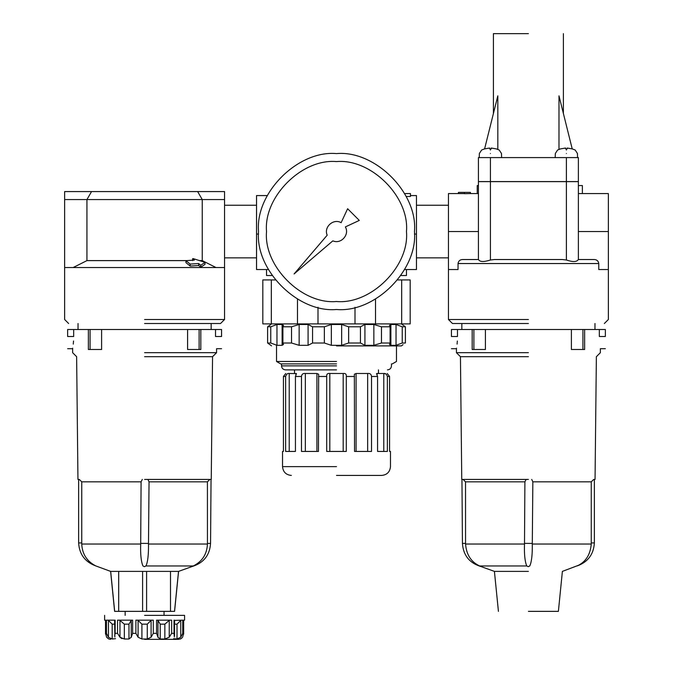 <?xml version="1.0" encoding="UTF-8"?>
<svg xmlns="http://www.w3.org/2000/svg" width="673" height="673" viewBox="0 0 673 673"><rect width="100%" height="100%" fill="white"/><g stroke="black" fill="none" stroke-linecap="round" stroke-linejoin="round"><path stroke-width="1.01" d="M404.591 193.572L410.463 193.572L410.463 196.466L406.122 196.466M414.417 234.061L416.461 234.061L416.461 195.574L416.461 269.536L404.582 269.536M268.418 269.536L256.539 269.536L256.539 195.574L256.539 234.061L258.583 234.061M410.177 323.906L410.177 279.926L401.68 279.926L401.68 323.906L410.177 323.906M266.533 269.536L266.533 275.526L272.128 275.526M400.872 275.526L406.467 275.526L406.467 269.536M401.68 323.906L375.517 323.906L375.517 299.039M397.634 279.926L401.68 279.926M354.999 307.283L354.999 323.906L375.517 323.906M354.999 323.906L318.001 323.906L318.001 307.283M297.483 299.039L297.483 323.906L318.001 323.906M297.483 323.906L271.32 323.906L271.32 279.926L275.366 279.926M271.32 279.926L262.823 279.926L262.823 323.906L271.32 323.906M336.5 369.881L285.529 369.881L336.5 369.881M336.5 361.485L276.527 361.485L336.5 361.485M336.5 363.883L280.683 363.883L336.5 363.883M336.5 373.481L343.18 373.49C345.485 373.195 346.528 374.188 346.309 376.476L346.309 451.44L326.691 451.44L326.691 376.476C326.472 374.188 327.515 373.187 329.82 373.49L336.5 373.49M285.764 373.498L283.426 376.476L283.426 451.44L282.525 451.44L282.525 466.633C283.064 471.958 286 474.894 291.325 475.432M295.901 374.609L295.901 373.49C296.515 373.195 296.364 374.188 295.439 376.476L295.439 451.44L285.63 451.44L285.63 376.476C286.336 374.188 287.531 373.187 289.222 373.49L296.473 373.591M301.47 376.476C301.748 374.188 303.035 373.187 305.349 373.49L316.916 373.49L318.64 374.238L318.455 451.44L301.47 451.44L301.47 376.476L295.439 376.476M377.561 376.476C376.636 374.188 376.485 373.187 377.099 373.49L383.778 373.49C385.469 373.195 386.664 374.188 387.37 376.476L387.37 451.44L377.561 451.44L377.561 376.476L371.53 376.476L371.53 451.44L354.545 451.44L354.36 374.238L356.084 373.49L367.651 373.49C369.965 373.195 371.252 374.188 371.53 376.476M376.527 373.591L377.099 373.49L377.099 374.609M385.957 373.952L383.778 373.49L383.778 451.44M381.675 475.432C387 474.894 389.936 471.958 390.475 466.633L390.475 451.44L389.574 451.44L389.574 376.476L387.236 373.498M336.5 475.432L381.675 475.432L336.5 475.432M416.461 257.852L448.445 257.852M416.461 205.248L448.445 205.248M528.406 33.65L493.418 33.65L528.406 33.65M484.602 148.876L497.827 95.827L497.827 149.414M496.295 148.893L491.214 148.026L491.214 148.893L489.633 148.893L489.633 148.026L484.552 148.893M572.26 148.893L567.171 148.026L567.171 148.893L565.598 148.893L565.598 148.026L560.508 148.893M477.233 193.572L477.233 185.571L478.427 185.571M566.388 157.591L578.376 157.591L578.376 181.575L566.388 181.575L566.388 157.591L478.427 157.591L478.427 181.575L566.388 181.575M578.376 259.534L578.376 181.634L566.388 181.634L566.388 260.014L562.325 259.534L494.478 259.534L490.424 260.014C483.727 262.134 479.748 261.974 478.503 259.534L462.62 259.534C459.97 259.652 458.448 260.981 458.044 263.538L458.044 269.536L448.445 269.536L448.445 193.572L448.445 231.554L478.427 231.554M578.376 231.554L608.367 231.554L608.367 193.572L608.367 269.536L598.768 269.536L598.768 263.538C598.356 260.981 596.833 259.643 594.192 259.534L578.309 259.534C576.879 262.024 572.908 262.184 566.388 260.014M490.424 260.014L490.424 181.634L478.427 181.634L478.427 259.534M528.406 319.507L448.445 319.507L528.406 319.507M528.406 323.503L452.441 323.503L528.406 323.503M464.437 192.369L470.435 192.369L470.435 193.572L464.437 193.689L464.437 192.369L458.439 192.369L458.439 193.58L464.437 193.58M558.985 149.414L558.985 95.827L572.21 148.876M490.424 181.634L566.388 181.634M582.381 193.572L582.381 185.571L578.376 185.571M524.503 544.036L524.898 481.826L465.531 481.826L465.556 544.036L524.503 544.036C524.149 554.182 524.898 561.492 526.749 565.959L528.229 566.674L529.76 565.959C531.603 562.073 532.444 554.771 532.293 544.036L532.848 481.826L531.712 479.428M457.337 341.001L457.076 344.13M456.53 348.168L456.437 348.698L451.44 348.698M457.48 336.5C456.353 352.198 456.353 352.198 457.48 336.5L451.44 336.5C451.44 352.223 451.44 352.223 451.44 336.5L451.44 329.501L457.48 329.501L457.48 336.5M473.885 329.501L472.177 329.501L472.177 349.497L485.418 349.497L485.418 329.501L473.885 329.501L473.885 349.497M599.332 329.501L599.332 336.5C600.459 352.198 600.459 352.198 599.332 336.5L605.364 336.5C605.364 352.223 605.364 352.223 605.364 336.5L605.364 329.501L485.418 329.501M472.177 329.501L457.48 329.501M528.406 352.694L456.437 352.694L528.406 352.694M528.406 356.69L460.441 356.69L528.406 356.69M528.406 479.428L461.754 479.428L528.406 479.428M465.531 481.826L463.074 479.428M593.737 479.428L591.256 481.826L591.256 544.036C590.347 554.729 585.678 562.022 577.249 565.9C587.958 561.972 593.67 554.308 594.368 542.918L591.256 542.918M558.388 611.362L562.384 571.385L578.494 565.286M465.556 543.363L462.444 543.422L465.556 543.422L465.556 544.036C466.406 554.754 471.125 562.056 479.706 565.959L526.749 565.959M461.956 479.428L462.444 543.422C463.26 555.427 469.552 563.175 481.338 566.674L479.706 565.959M526.109 479.428L524.898 481.826M584.627 329.501L584.627 349.497L571.394 349.497L571.394 329.501M582.927 349.497L582.927 329.501M528.406 611.362L558.388 611.362L528.406 611.362M528.406 571.385L494.419 571.385L528.406 571.385M224.555 257.852L256.539 257.852M224.555 205.248L256.539 205.248M86.935 260.611L73.189 267.534L64.633 267.534L64.633 191.569L91.553 191.569L86.935 199.57L86.935 260.611L186.328 260.611M199.839 260.611L202.253 260.611L215.999 267.534L73.189 267.534M185.925 260.661L194.404 260.081L192.655 258.651L193.37 258.651L205.013 262.369L205.013 264.338L200.764 267.231L198.644 265.507L190.165 266.045L185.925 262.63L185.925 260.661L190.165 264.077L190.165 266.045M192.655 258.651L192.655 260.611M64.633 199.57L202.253 199.57L197.635 191.569L224.555 191.569L224.555 199.57L202.253 199.57L202.253 260.611M215.999 267.534L224.555 267.534L224.555 199.57M198.644 265.507L198.644 263.538L190.165 264.077M205.013 262.369L200.764 265.271L200.764 267.231M197.635 191.569L91.553 191.569M200.764 265.271L198.644 263.538M144.594 323.503L220.559 323.503L144.594 323.503M144.594 319.507L224.555 319.507L144.594 319.507M142.297 479.428L141.086 481.826L140.691 544.036C140.337 554.182 141.086 561.492 142.937 565.959L144.417 566.674L145.948 565.959C147.791 562.073 148.632 554.771 148.489 544.036L149.044 481.826L147.9 479.428M118.684 571.385L118.684 611.362L114.679 611.362L110.675 571.385L178.522 571.385L174.517 611.362L178.522 571.385M118.684 611.362L174.517 611.362M114.679 611.362L110.675 571.385M170.505 611.362L170.505 571.385M146.596 611.362L146.596 571.385M193.302 565.959L191.662 566.674C203.448 563.175 209.74 555.427 210.556 543.422L207.444 543.422L207.444 544.036C206.973 554.19 202.262 561.492 193.302 565.959L145.948 565.959M81.744 542.918L78.632 542.918C79.33 554.308 85.042 561.972 95.751 565.9C86.876 561.282 82.207 553.997 81.744 544.036L81.744 481.826L79.263 479.428M114.856 624.157L112.181 624.157L108.429 620.422L108.429 637.23L106.452 633.352L105.577 633.352L105.526 634.092L105.526 620.161M106.452 633.352L106.452 620.161L115.159 620.161L115.159 633.352L117.539 633.352L119.962 637.23L121.99 638.643M112.181 624.157L112.181 639.005L108.429 637.23M114.629 620.195L114.856 637.045M115.546 638.677L112.181 639.005M114.629 635.758L115.159 633.352M117.539 633.352L117.539 620.161L132.623 620.161L132.623 633.352L131.227 637.23L128.972 639.005L128.972 624.157L131.227 620.422L131.227 637.398M124.337 639.005L119.962 637.23L119.962 620.422L124.337 624.157L124.337 639.005L128.972 639.005M180.759 637.23L177.007 639.005L177.007 624.157L180.759 620.422L180.759 637.23L182.745 633.352L182.745 620.161L174.257 620.422M151.097 637.23L147.269 639.005L147.269 624.157L151.097 620.422L151.097 637.23L153.301 633.352L153.301 620.161L135.887 620.161L135.887 633.352L132.623 633.352M141.919 639.005L138.091 637.23L138.091 620.422L141.919 624.157L141.919 639.005L147.269 639.005M215.52 336.5C216.647 352.198 216.647 352.198 215.52 336.5L215.52 329.501L221.56 329.501L221.56 336.5C221.56 352.223 221.56 352.223 221.56 336.5L215.52 336.5M88.373 349.497L101.606 349.497L101.606 329.501L88.373 329.501L88.373 349.497M187.582 329.501L187.582 349.497L200.823 349.497L200.823 329.501L101.606 329.501M87.33 559.473L89.543 561.787M67.637 336.5C67.637 352.223 67.637 352.223 67.637 336.5L67.637 329.501L73.668 329.501L73.668 336.5C72.541 352.198 72.541 352.198 73.668 336.5L67.637 336.5M73.525 341.001L73.264 344.13M72.718 348.16L72.634 348.698L67.637 348.698M90.073 349.497L90.073 329.501M199.115 349.497L199.115 329.501M105.526 620.262L104.618 620.161L105.577 620.161L105.577 633.352L106.595 637.23L108.715 638.988M180.482 639.005L182.181 637.718M183.662 620.262L184.579 620.161L183.611 620.161L183.662 634.092L183.662 620.161M182.745 633.352L183.611 633.352L182.602 637.23M177.007 639.005L173.642 638.677M174.332 637.045L174.029 633.352L171.649 633.352L171.649 620.161L156.565 620.161L156.565 633.352L153.301 633.352M160.224 639.005L157.962 637.23L157.962 620.422L160.224 624.157L160.224 639.005L164.851 639.005L164.851 624.157L169.234 620.422L169.234 637.23L171.649 633.352M157.962 637.398L157.962 620.422M169.234 637.23L164.851 639.005M131.227 637.23L131.227 620.422M148.809 622.559L151.097 620.422M144.594 639.35L178.581 639.35L144.594 639.35M209.875 479.428L207.41 481.826L207.444 543.422M180.987 638.685L178.581 639.35M157.962 637.23L156.565 633.352M144.594 615.366L184.579 615.366L144.594 615.366M142.592 611.362L142.592 571.385L142.592 611.362M144.594 352.694L216.563 352.694L144.594 352.694M144.594 356.69L212.559 356.69L144.594 356.69M88.373 329.501L73.668 329.501M215.52 329.501L200.823 329.501M144.594 479.428L211.246 479.428L144.594 479.428M138.091 637.23L135.887 633.352M270.731 324.546L267.602 326.792L267.602 343.011L270.731 345.257M402.269 345.257L403.051 344.61M396.035 345.316L396.035 324.487L402.244 326.792L405.398 326.792L405.398 343.011L402.244 343.011L396.035 345.316L390.878 345.316L389.474 344.416L390.096 343.011L381.473 343.011L373.851 345.316L364.917 345.316L360.434 343.011L348.648 343.011L341.657 345.316L331.343 345.316L324.352 343.011L324.352 326.792L331.343 324.487L331.343 345.316M336.5 345.897L401.47 345.897L336.5 345.897M282.122 345.316L282.122 324.487L283.526 325.379L282.904 326.792L282.904 343.011L283.526 344.416L282.122 345.316L276.965 345.316L270.756 343.011L276.965 345.316L276.965 324.487L270.756 326.792L267.602 326.792L269.949 325.194M405.398 326.792L402.269 324.546M402.244 326.792L402.244 343.011M396.035 324.487L390.878 324.487L390.878 345.316M390.096 343.011L390.096 326.792L389.474 325.379L390.878 324.487M373.851 345.316L373.851 324.487L381.473 326.792L381.473 343.011M373.851 324.487L364.917 324.487L364.917 345.316M360.434 343.011L360.434 326.792L364.917 324.487M341.657 345.316L341.657 324.487L348.648 326.792L348.648 343.011M341.657 324.487L331.343 324.487M308.083 345.316L308.083 324.487L312.566 326.792L312.566 343.011L308.083 345.316L299.149 345.316L291.527 343.011L291.527 326.792L299.149 324.487L299.149 345.316M308.083 324.487L299.149 324.487M267.602 343.011L270.756 343.011L270.756 326.792M282.122 324.487L276.965 324.487M381.473 326.792L390.096 326.792M348.648 326.792L360.434 326.792M324.352 343.011L312.566 343.011M312.566 326.792L324.352 326.792M291.527 343.011L282.904 343.011M282.904 326.792L291.527 326.792M359.306 220.424L347.621 208.739L341.118 222.687C333.463 218.145 323.503 227.104 327.196 235.197L294.093 273.953L332.849 240.85C340.942 244.543 349.901 234.583 345.358 226.927L359.306 220.424M406.467 231.546C409.596 266.163 371.117 304.642 336.5 301.512C301.883 304.642 263.404 266.163 266.533 231.546C263.404 196.928 301.883 158.449 336.5 161.579C371.117 158.449 409.596 196.928 406.467 231.546M414.459 231.546C417.95 270.117 375.071 312.995 336.5 309.504C297.929 312.995 255.05 270.117 258.541 231.546C255.05 192.974 297.929 150.096 336.5 153.587C375.071 150.096 417.95 192.974 414.459 231.546M336.5 365.885L281.524 365.885L336.5 365.885M285.63 376.476L283.426 376.476M326.691 376.476L318.455 376.476M367.651 451.44L367.651 373.49M356.084 373.49L356.084 451.44M343.18 451.44L343.18 373.49M329.82 373.49L329.82 451.44M316.916 451.44L316.916 373.49M305.349 373.49L305.349 451.44M289.222 373.49L289.222 451.44M336.5 466.633L282.525 466.633L336.5 466.633M354.545 376.476L346.309 376.476M389.574 376.476L387.37 376.476M490.424 150.045C501.797 150.045 501.797 150.045 490.424 150.045C479.05 150.045 479.05 150.045 490.424 150.045L490.424 148.876M566.388 150.045C577.762 150.045 577.762 150.045 566.388 150.045C555.015 150.045 555.015 150.045 566.388 150.045L566.388 148.876M566.388 153.494C552.138 153.494 552.138 153.494 566.388 153.494C580.639 153.494 580.639 153.494 566.388 153.494M490.424 157.591L490.424 181.575M598.768 263.538L458.044 263.538M490.424 153.494C476.173 153.494 476.173 153.494 490.424 153.494C504.674 153.494 504.674 153.494 490.424 153.494M532.301 543.422L524.503 543.363M532.293 544.036L591.256 544.036M591.256 481.826L532.848 481.826M148.489 543.422L140.691 543.363M128.972 624.157L124.337 624.157M147.269 624.157L141.919 624.157M174.029 620.161L174.029 633.352M164.851 624.157L160.224 624.157M177.007 624.157L174.332 624.157M148.489 544.036L207.444 544.036M207.41 481.826L149.044 481.826M140.691 544.036L81.744 544.036M141.086 481.826L81.744 481.826M410.463 195.574L416.461 195.574M256.539 195.574L267.332 195.574M281.524 363.883L281.524 365.885C281.777 368.308 283.106 369.637 285.529 369.881M294.522 369.881L294.522 373.481M276.527 345.897L276.527 361.485L280.683 363.883M387.471 369.881C389.894 369.637 391.223 368.308 391.476 365.885L391.476 363.883M378.478 373.481L378.478 369.881M392.317 363.883L396.473 361.485L396.473 345.897M493.418 33.65L493.418 113.493M484.552 148.876L481.607 150.045L479.369 153.494L481.607 150.045M560.508 148.876L557.564 150.045L555.334 153.494L555.191 157.591M448.445 269.536L448.445 319.507L452.441 323.503M479.226 157.591L479.369 153.494M448.445 193.572L458.439 193.572M478.427 193.572L470.435 193.572M578.376 193.572L608.367 193.572M563.385 113.493L563.385 33.65M501.621 157.591L501.478 153.494L499.24 150.045L496.295 148.876M575.205 150.045L577.434 153.494L575.205 150.045L572.26 148.876M577.434 153.494L577.577 157.591M604.371 323.503L608.367 319.507L608.367 269.536M456.437 348.698L456.437 352.694L460.441 356.69L461.754 479.428M461.838 323.503L461.838 329.501M594.368 542.918L594.368 479.428M595.05 479.428L596.371 356.69L600.366 352.694L600.366 348.698L605.364 348.698M481.321 566.674L494.419 571.385L498.424 611.362M594.974 329.501L594.974 323.503M224.555 267.534L224.555 319.507L220.559 323.503M68.629 323.503L64.633 319.507L64.633 267.534M174.576 611.362L178.581 571.385L191.679 566.674M78.632 542.918L78.632 479.428M211.246 479.428L212.559 356.69L216.563 352.694L216.563 348.698L221.56 348.698M174.559 620.195L174.559 635.758M210.556 543.422L211.044 479.428M184.579 615.366L184.579 620.161M164.044 611.362L164.044 615.366M95.751 565.9L110.616 571.385L114.612 611.362M211.162 323.503L211.162 329.501M108.614 638.929L110.616 639.35M104.618 620.161L104.618 615.366M125.153 615.366L125.153 611.362M78.026 329.501L78.026 323.503M77.95 479.428L76.629 356.69L72.634 352.694L72.634 348.698M402.471 345.064L401.47 345.897M401.47 323.906L402.471 324.739M271.53 323.906L270.529 324.739M270.529 345.064L271.53 345.897"/></g></svg>
